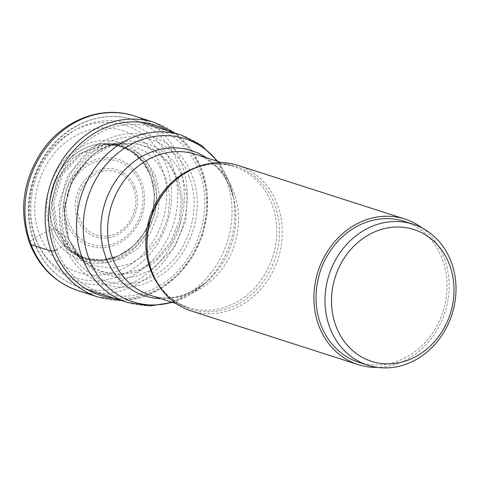 <?xml version="1.0" encoding="UTF-8"?>
<svg xmlns="http://www.w3.org/2000/svg" width="480" height="480" viewBox="0 0 480 480"><rect width="100%" height="100%" fill="white"/><g stroke="black" fill="none" stroke-linecap="round" stroke-linejoin="round"><path stroke-width="0.36" stroke-dasharray="2.4 1.8" d="M55.122 228.666L51.282 203.736L57.57 178.53L72.882 158.022L94.104 146.256L103.308 144.606L118.23 145.794L131.826 151.848L142.98 162.18L150.774 175.872L154.59 194.16L152.814 213.33L145.512 231.264L133.542 246.03L118.23 256.008L101.22 260.016L84.396 257.772L69.642 249.336L63.132 242.616L55.128 228.66L53.49 228.684L50.904 229.914C61.56 259.512 95.928 272.256 122.832 256.584C150.252 242.274 164.442 202.728 152.526 173.826C141.87 144.234 107.502 131.49 80.604 147.156C53.184 161.472 38.988 201.018 50.904 229.92L39.804 235.17C52.584 270.648 93.786 285.93 126.03 267.144C158.904 249.984 175.92 202.578 161.634 167.928C148.86 132.45 107.658 117.174 75.408 135.96C42.534 153.12 25.524 200.526 39.804 235.17L35.172 237.702A80.178 69.924 -72.2 0 1 73.464 130.992A80.178 69.924 -72.2 0 1 166.206 165.378A80.178 69.924 -72.2 0 1 127.908 272.088A80.178 69.924 -72.2 0 1 35.172 237.702A11.556 3.84 -21.1 0 0 31.11 244.644M150.366 175.218A59.262 51.684 -72.2 0 1 122.064 254.088A59.262 51.684 -72.2 0 1 53.52 228.672A59.262 51.684 107.8 0 1 81.822 149.802A59.262 51.684 107.8 0 1 150.366 175.218M150.294 175.308C140.166 147.174 107.496 135.066 81.93 149.958C55.866 163.56 42.378 201.15 53.7 228.618C63.834 256.74 96.492 268.854 122.058 253.962C148.122 240.36 161.61 202.776 150.288 175.308M114.366 143.706L87.96 153.27L67.782 175.392L58.62 204.708L62.574 234.33L57.606 230.544L53.844 202.32L62.598 174.396L81.858 153.36L107.028 144.312L122.34 145.53L136.29 151.74L147.732 162.336L155.73 176.382L159.648 195.15L157.824 214.812L150.336 233.214L138.048 248.364L122.34 258.6L104.886 262.71L87.624 260.406L72.492 251.748L57.606 230.544L55.128 228.66M78.114 256.53L94.014 265.68L112.17 268.146L130.536 263.856L147.078 253.116L160.014 237.192L167.91 217.842L169.836 197.148L165.714 177.402L157.29 162.612L145.224 151.458L130.518 144.948L114.39 143.706M78.096 256.518L62.574 234.33L68.088 238.56L84.306 261.816M122.562 143.01L139.614 144.276L155.172 151.128L167.94 162.894L176.85 178.53L181.194 199.368L179.154 221.214L170.802 241.638L157.128 258.426L139.656 269.736L120.258 274.224L101.106 271.572L84.348 261.858M122.496 143.016L108.18 146.208L94.722 153.174L73.518 176.508L63.912 207.378L68.088 238.56A26.586 8.838 -21.1 0 1 68.676 239.118L78.372 257.034L95.25 271.644L120.978 278.388L135.918 276.42L150.684 270.282M55.944 249.882A216.78 72.078 -21.1 0 0 56.754 249.492C71.664 290.886 119.73 308.712 157.356 286.794C195.714 266.772 215.562 211.464 198.9 171.042C183.996 129.648 135.924 111.822 98.298 133.734C59.946 153.756 40.092 209.07 56.76 249.492L64.86 245.538C49.956 209.388 67.704 159.918 102.012 142.014C135.66 122.412 178.65 138.354 191.982 175.374C206.886 211.524 189.132 260.994 154.83 278.898C121.176 298.5 78.186 282.558 64.854 245.538L67.332 243.978L69.39 241.044C56.088 208.77 71.934 164.604 102.558 148.62C132.6 131.124 170.982 145.356 182.88 178.404L187.188 196.476L185.838 220.608L174.366 247.836L151.218 269.97M358.866 362.316A74.04 64.566 107.8 0 0 406.662 356.976A74.04 64.566 107.8 0 0 447.024 284.508A74.04 64.566 107.8 0 0 404.19 221.346M191.262 310.962A76.446 66.666 107.8 0 0 263.454 286.02A76.446 66.666 107.8 0 0 277.128 203.706A76.446 66.666 107.8 0 0 238.056 165.402M422.322 228.096A76.446 66.666 -72.2 0 1 443.994 257.352A76.446 66.666 -72.2 0 1 377.532 367.398M167.904 130.836A89.346 77.916 -72.2 0 1 200.646 169.914A89.346 77.916 -72.2 0 1 189.384 259.698A89.346 77.916 -72.2 0 1 114.108 298.17M154.392 122.448A91.734 79.998 -72.2 0 1 201.276 168.408A91.734 79.998 -72.2 0 1 184.866 267.18A91.734 79.998 -72.2 0 1 98.238 297.114M77.994 290.604A91.734 79.998 107.8 0 0 164.622 260.676A91.734 79.998 107.8 0 0 181.032 161.898A91.734 79.998 107.8 0 0 134.148 115.938M152.796 176.082L144.918 162.246L133.65 151.806L119.91 145.692L104.832 144.492L80.028 153.402L61.062 174.126L52.434 201.63L56.142 229.428L70.806 250.32L85.722 258.846L102.72 261.114L119.916 257.064L135.384 246.984L147.486 232.062L154.86 213.936L156.654 194.562L152.796 176.082M178.278 178.62L167.754 161.004L152.412 148.596L133.848 142.902L113.184 144.732L88.932 158.256L71.448 181.752L64.278 210.594L68.676 239.118L78.372 255.75L94.476 269.1L114.186 274.938L135.06 272.628L154.482 262.434L170.064 245.574L179.922 224.22L182.718 200.934L178.284 178.62M189.054 176.79C184.104 156.27 148.296 120.876 102.906 144.846C81.618 158.502 68.76 176.196 64.332 197.934C61.122 217.686 62.124 233.034 67.332 243.978C80.094 279.42 121.26 294.684 153.48 275.922C186.324 258.774 203.322 211.41 189.054 176.79M148.698 260.784A74.94 65.352 107.8 0 0 151.92 271.5A74.94 65.352 107.8 0 0 151.944 271.566A74.94 65.352 107.8 0 0 238.632 303.624A74.94 65.352 107.8 0 0 274.392 203.904A74.94 65.352 107.8 0 0 274.368 203.838A74.94 65.352 107.8 0 0 174.228 181.374M194.862 167.904A74.04 64.566 -72.2 0 1 233.922 166.602A74.04 64.566 -72.2 0 1 271.734 203.634A74.04 64.566 -72.2 0 1 271.758 203.7A74.04 64.566 -72.2 0 1 258.516 283.416A74.04 64.566 -72.2 0 1 188.598 307.578A74.04 64.566 -72.2 0 1 157.614 283.758M172.08 302.268A85.626 74.676 107.8 0 0 203.52 284.64L207.996 280.626C188.232 296.58 169.044 301.47 150.438 295.308A74.04 64.566 107.8 0 0 220.35 271.146A74.04 64.566 107.8 0 0 233.598 191.43A74.04 64.566 107.8 0 0 233.574 191.37A74.04 64.566 107.8 0 0 195.756 154.332C211.644 159.552 223.326 171.186 230.808 189.24L233.982 199.806A76.296 66.534 -72.2 0 1 207.996 280.626L207.996 280.626A76.296 66.534 -72.2 0 1 160.986 298.698M206.304 157.722A76.296 66.534 -72.2 0 1 230.676 188.826A76.296 66.534 -72.2 0 1 230.7 188.886A76.296 66.534 -72.2 0 1 233.982 199.806L232.686 193.938A85.626 74.676 107.8 0 0 229.026 181.746A85.626 74.676 107.8 0 0 228.996 181.68A85.626 74.676 107.8 0 0 217.404 161.292M133.608 188.466A33.15 28.908 107.8 0 0 95.268 174.252A33.15 28.908 107.8 0 0 79.434 218.37A33.15 28.908 107.8 0 0 117.774 232.584A33.15 28.908 107.8 0 0 133.608 188.466M135.06 187.482A35.184 30.684 107.8 0 0 135.036 187.422A35.184 30.684 107.8 0 0 94.338 172.404A35.184 30.684 107.8 0 0 77.562 219.216A35.184 30.684 107.8 0 0 77.586 219.276A35.184 30.684 107.8 0 0 118.284 234.288A35.184 30.684 107.8 0 0 135.06 187.482M140.136 183.21A43.578 38.004 -72.2 0 1 119.232 241.128A43.578 38.004 -72.2 0 1 68.88 222.414A43.578 38.004 -72.2 0 1 68.844 222.312A43.578 38.004 -72.2 0 1 89.742 164.394A43.578 38.004 -72.2 0 1 140.094 183.108A43.578 38.004 -72.2 0 1 140.136 183.21M67.008 223.266A45.612 39.774 -72.2 0 1 88.794 162.564A45.612 39.774 -72.2 0 1 141.546 182.124A45.612 39.774 -72.2 0 1 119.766 242.826A45.612 39.774 -72.2 0 1 67.008 223.266M36.402 240.156A83.07 72.444 107.8 0 0 132.48 275.784A83.07 72.444 107.8 0 0 172.152 165.234A83.07 72.444 107.8 0 0 76.074 129.606A83.07 72.444 107.8 0 0 36.402 240.156M34.686 242.988A87.882 76.644 107.8 0 0 34.71 243.054A87.882 76.644 107.8 0 0 79.62 287.082A87.882 76.644 107.8 0 0 162.594 258.438A87.882 76.644 107.8 0 0 178.356 163.842A87.882 76.644 107.8 0 0 178.332 163.782A87.882 76.644 107.8 0 0 133.422 119.748A87.882 76.644 107.8 0 0 50.448 148.398A87.882 76.644 107.8 0 0 34.686 242.988M181.188 135.108A87.882 76.644 -72.2 0 1 226.104 179.136A87.882 76.644 -72.2 0 1 226.128 179.208A87.882 76.644 -72.2 0 1 210.36 273.792A87.882 76.644 -72.2 0 1 127.392 302.442M172.572 302.424L188.892 295.26L203.52 284.64A85.626 74.676 107.8 0 0 232.686 193.938L228.888 181.332L217.896 161.454M121.362 300.504L141.942 297.228L161.49 288.372L178.776 274.512L192.714 256.542L202.428 235.602L207.3 213.024L207.024 190.23L201.606 168.672L190.686 148.758L175.158 133.17M63.096 242.658C79.23 263.862 111.084 265.788 132.15 246.666C151.71 230.19 159.672 198.852 150.216 175.638C141.564 152.106 117.036 139.302 94.098 146.22M103.314 144.558L107.028 144.252M69.612 249.378L70.776 250.368M70.77 250.362L78.06 256.56M107.028 144.258L114.36 143.646M84.312 261.906L78.084 256.572M114.384 143.646L122.556 142.944M122.496 142.95L113.184 144.69M77.712 255.024L84.264 261.864M78.33 255.792L69.204 239.982C53.376 204.39 79.362 151.386 114.138 144.426M176.196 303.588L188.598 307.578C171.63 301.836 159.39 289.764 151.878 271.356L148.698 260.772M174.216 181.386C193.122 165.408 213.024 160.482 233.922 166.602L221.52 162.618M87.372 289.578L79.62 287.082C58.326 279.75 43.17 264.924 34.152 242.616C23.646 212.388 27.252 183.162 44.964 154.944C64.89 124.32 102.372 109.212 133.422 119.748L141.174 122.244"/><path stroke-width="0.72" d="M151.218 269.97L150.684 270.282M413.16 224.226L404.19 221.346A74.04 64.566 107.8 0 0 356.388 226.686A74.04 64.566 107.8 0 0 316.026 299.148A74.04 64.566 107.8 0 0 358.866 362.316L367.842 365.202A74.04 64.566 -72.2 0 1 325.002 302.034A74.04 64.566 -72.2 0 1 365.364 229.572A74.04 64.566 -72.2 0 1 413.16 224.226A74.04 64.566 -72.2 0 1 456 287.394A74.04 64.566 -72.2 0 1 415.638 359.862A74.04 64.566 -72.2 0 1 367.842 365.202M369.24 234.528A69.222 60.366 -72.2 0 1 449.31 264.216A69.222 60.366 -72.2 0 1 416.244 356.346A69.222 60.366 -72.2 0 1 336.18 326.658A69.222 60.366 -72.2 0 1 369.24 234.528M404.922 219.048L238.056 165.402A76.446 66.666 107.8 0 0 174.942 180.738A76.446 66.666 107.8 0 0 148.902 261.72A76.446 66.666 107.8 0 0 152.196 272.658A76.446 66.666 107.8 0 0 191.262 310.962L358.128 364.608A76.446 66.666 -72.2 0 1 319.062 326.304A76.446 66.666 -72.2 0 1 332.736 243.996A76.446 66.666 -72.2 0 1 404.922 219.048A76.446 66.666 -72.2 0 1 422.322 228.096M377.532 367.398A76.446 66.666 -72.2 0 1 358.128 364.608M121.362 300.504L98.238 297.114A91.734 79.998 -72.2 0 1 51.354 251.154A91.734 79.998 -72.2 0 1 67.764 152.376A91.734 79.998 -72.2 0 1 154.392 122.448L134.148 115.938A91.734 79.998 107.8 0 0 47.52 145.872A91.734 79.998 107.8 0 0 31.11 244.644L51.354 251.154A2.892 0.96 -21.1 0 0 54.636 250.5A216.78 72.078 -21.1 0 0 55.944 249.882M114.108 298.17A89.346 77.916 -72.2 0 1 54.636 250.5A89.346 77.916 -72.2 0 1 75.804 148.338A89.346 77.916 -72.2 0 1 167.904 130.836M31.11 244.644A91.734 79.998 107.8 0 0 77.994 290.604C55.32 282.762 39.246 267.09 29.772 243.594C18.744 211.77 22.638 181.182 41.46 151.842C62.298 120.444 101.406 104.862 134.148 115.938M157.614 283.758A74.04 64.566 -72.2 0 1 150.786 270.546A74.04 64.566 -72.2 0 1 150.762 270.48A74.04 64.566 -72.2 0 1 194.862 167.904M174.942 180.738L174.228 181.374A74.94 65.352 107.8 0 0 174.216 181.386L174.216 181.386A74.94 65.352 107.8 0 0 148.698 260.772L148.698 260.772A74.94 65.352 107.8 0 0 148.698 260.784L148.902 261.72M221.52 162.618L195.756 154.332A74.04 64.566 107.8 0 0 125.838 178.494A74.04 64.566 107.8 0 0 112.596 258.21A74.04 64.566 107.8 0 0 112.62 258.27A74.04 64.566 107.8 0 0 150.438 295.308L176.196 303.588M160.986 298.698A76.296 66.534 -72.2 0 1 106.038 257.766A76.296 66.534 -72.2 0 1 106.014 257.706A76.296 66.534 -72.2 0 1 125.706 168.81A76.296 66.534 -72.2 0 1 206.304 157.722M87.372 289.578L127.392 302.442A87.882 76.644 -72.2 0 1 82.476 258.408A87.882 76.644 -72.2 0 1 82.452 258.342A87.882 76.644 -72.2 0 1 98.22 163.752A87.882 76.644 -72.2 0 1 181.188 135.108L141.174 122.244M217.404 161.292A85.626 74.676 107.8 0 0 119.94 151.488A85.626 74.676 107.8 0 0 89.04 258.852A85.626 74.676 107.8 0 0 89.064 258.918A85.626 74.676 107.8 0 0 172.08 302.268M175.158 133.17L154.392 122.448M98.238 297.114L77.994 290.604M127.392 302.442L149.88 305.94L172.572 302.424M217.896 161.454L201.498 145.368L181.188 135.108"/></g></svg>
